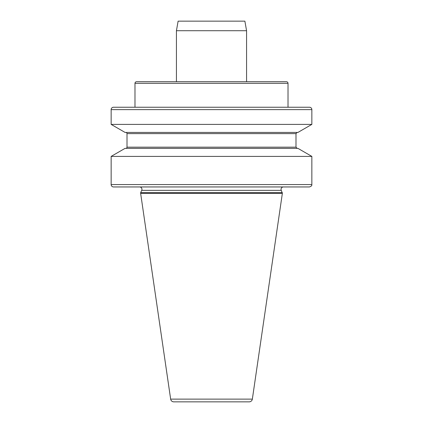 <?xml version="1.0" encoding="UTF-8"?>
<svg xmlns="http://www.w3.org/2000/svg" width="423" height="423" viewBox="0 0 423 423"><rect width="100%" height="100%" fill="white"/><g stroke="black" fill="none" stroke-linecap="round" stroke-linejoin="round"><path stroke-width="0.63" d="M286.429 81.729L136.571 81.729L286.429 81.729A1.597 1.597 0 0 1 288.021 83.326L288.021 107.236M283.442 186.95A2.39 2.39 0 0 0 281.274 190.35L282.363 193.327L252.351 399.122A3.188 3.188 0 0 1 249.195 401.85L173.805 401.85A3.188 3.188 0 0 1 170.649 399.122L252.351 399.122M139.558 186.95A2.39 2.39 0 0 1 141.726 190.35L140.637 192.687L282.363 192.687M136.571 81.729A1.597 1.597 0 0 0 134.979 83.326L134.979 107.236M311.857 109.631L111.143 109.631A2.39 2.39 0 0 1 113.533 107.236L309.467 107.236A2.39 2.39 0 0 1 311.857 109.631L311.857 124.394L111.143 124.394L125.06 132.425L297.94 132.425L311.857 124.394M140.637 192.687L140.637 193.327L282.363 193.327M140.637 193.327L170.649 399.122M111.143 109.631L111.143 124.394M111.143 184.56L311.857 184.56C311.524 184.893 312.777 185.713 309.467 186.95L113.533 186.95A2.39 2.39 0 0 1 111.143 184.56L111.143 156.404L311.857 156.404L297.94 148.367L125.06 148.367L111.143 156.404M125.811 148.367A1.195 1.195 0 0 0 127.006 147.172L127.006 133.62L295.994 133.62L297.189 132.425M125.811 132.425A1.195 1.195 0 0 1 127.006 133.62M246.572 30.715L176.428 30.715L178.115 21.15L244.885 21.15L246.572 30.715L246.572 81.729M176.428 30.715L176.428 81.729M288.021 83.326L134.979 83.326M141.726 190.35L281.274 190.35M127.006 147.172L295.994 147.172L295.994 133.62M311.857 184.56L311.857 156.404M295.994 147.172L297.189 148.367"/></g></svg>
